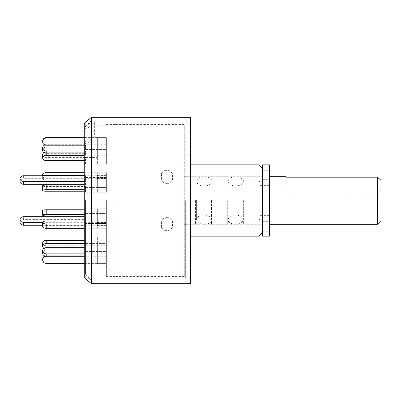 <?xml version="1.0" encoding="UTF-8"?>
<svg xmlns="http://www.w3.org/2000/svg" width="401" height="401" viewBox="0 0 401 401"><rect width="100%" height="100%" fill="white"/><g stroke="black" fill="none" stroke-linecap="round" stroke-linejoin="round"><path stroke-width="0.3" stroke-dasharray="2 1.5" d="M91.398 137.002L109.232 137.002L109.232 122.14L109.232 125.282L91.398 125.282L91.398 120.826L91.398 280.174L91.398 120.826L91.398 200.5L91.398 137.002L84.265 142.28L86.02 144.129L91.398 140.144L91.398 283.738M91.398 117.262L91.398 122.14L84.265 127.418L84.265 123.247L86.02 125.343L86.02 275.657L86.02 144.129M113.989 280.174L113.989 120.826L113.989 280.174L91.398 280.174L86.02 275.657L84.265 277.753L84.265 142.28M91.398 125.282L91.398 140.144L109.232 140.144L109.232 137.002L94.37 137.002L94.37 122.14L109.232 122.14L109.232 140.144L109.232 125.282L91.398 125.282L86.02 129.262L86.02 125.343L91.398 120.826L113.989 120.826M86.02 129.262L84.265 127.418M91.398 140.144L109.232 140.144L109.232 122.14L91.398 122.14M190.691 117.262L190.691 283.738M259.066 164.826L259.066 180.781L190.691 180.781L190.691 277.793L190.691 123.207L190.691 220.219L259.066 220.219L259.066 236.174M185.337 200.5L185.337 277.793L185.337 200.5M113.989 124.581L113.989 276.419L113.989 124.581L184.29 124.581L184.29 276.419L184.29 124.581M259.066 180.781L262.63 188.375L262.63 212.625L259.066 220.219M190.691 220.219L190.691 180.781M262.63 212.625L262.63 188.375M262.63 200.5L262.63 224.284L262.63 200.5M165.808 230.164C163.478 230.094 162.119 229.016 161.733 226.926L161.733 220.956L164.084 217.893L165.808 217.578L169.728 217.893L172.084 220.956L172.084 226.926C171.703 229.011 170.345 230.089 168.004 230.164L165.463 230.395L168.35 230.395C170.681 230.329 172.039 229.247 172.425 227.156L172.084 226.926M165.808 170.836C163.478 170.906 162.119 171.984 161.733 174.074L161.733 180.044L164.084 183.107L165.808 183.422L169.728 183.107L172.084 180.044L172.084 174.074C171.703 171.989 170.345 170.911 168.004 170.836L165.463 170.605L168.35 170.605C170.681 170.671 172.039 171.753 172.425 173.844L172.084 174.074M161.733 226.926L161.387 227.156C161.768 229.242 163.127 230.319 165.463 230.395M168.004 230.164L168.35 230.395M172.084 220.956L172.425 221.091L172.425 227.156M172.425 221.091L170.074 218.029L168.004 217.578M165.808 217.578L168.35 217.713M165.463 217.713L163.743 218.029L161.733 220.956M161.387 227.156L161.387 221.091M161.733 174.074L161.387 173.844C161.768 171.758 163.127 170.681 165.463 170.605M168.004 170.836L168.35 170.605M172.084 180.044L172.425 179.909L172.425 173.844M172.425 179.909L170.074 182.971L168.004 183.422M165.808 183.422L168.35 183.287M165.463 183.287L163.743 182.971L161.733 180.044M161.387 173.844L161.387 179.909M262.63 164.826L262.63 236.174M269.527 164.826L269.527 179.904L262.63 179.904M262.63 220.039L269.527 220.039L269.527 236.174M269.527 220.039L269.527 218.946L262.63 218.946M262.63 218.119L269.527 218.119L269.527 217.207L269.527 218.946M269.527 218.119L269.527 179.688L269.527 182.881L262.63 182.881M262.63 182.054L269.527 182.054L269.527 183.793L269.527 182.881M269.527 182.054L269.527 179.904M243.367 200.5L243.367 224.284L243.367 200.5M211.858 200.5L211.858 219.673L211.858 200.5M106.37 188.049L85.453 188.049L85.453 185.122L106.37 185.122L106.37 188.049L106.37 178.681L23.619 178.681A3.569 2.812 0 0 0 20.05 181.488M84.265 184.3L85.453 184.3L85.453 188.049M84.265 175.748L106.37 175.748L106.37 185.122M84.265 181.372L85.453 181.372L85.453 184.3M85.453 185.122L85.453 181.372M106.37 175.748L106.37 178.681M97.343 155.072L97.343 144.776L97.343 157.448L97.343 155.072L106.37 155.072L106.37 157.448L106.37 144.776L106.37 155.072L85.453 155.072L85.453 150.951L85.453 155.072M85.453 157.448L97.343 157.448M97.343 144.776L106.37 144.776L106.37 147.152L106.37 144.776L46.21 144.776A3.569 3.088 0 0 0 44.932 144.982M84.265 150.951L85.453 150.951M97.343 147.152L106.37 147.152L106.37 157.448L106.37 147.152L46.21 147.152A3.569 3.088 0 0 0 42.641 150.24M44.01 152.676A3.569 3.088 0 0 0 46.21 153.332L85.453 153.332M85.453 200.5L85.453 274.224L85.453 200.5M94.37 137.002L91.398 139.623M91.398 124.756L94.37 122.14M115.182 200.5L115.182 280.174L115.182 200.5M106.37 200.5L106.37 276.419L106.37 200.5M97.343 208.796L97.343 211.267L106.37 211.267L106.37 208.796L106.37 215.918L106.37 208.796L106.37 213.447L97.343 213.447L97.343 208.796L106.37 208.796L85.453 208.796L85.453 214.435L85.453 208.796M97.343 236.871L106.37 236.871L106.37 248.891L106.37 236.871L106.37 240.054L97.343 240.054L97.343 236.871L97.343 248.891L97.343 240.054M97.343 251.056L106.37 251.056L106.37 263.377L106.37 251.056L106.37 251.552L97.343 251.552L97.343 251.056L97.343 263.377L97.343 251.552M97.343 245.928L106.37 245.928L106.37 256.224L106.37 243.552L106.37 245.928L106.37 243.552L97.343 243.552L97.343 256.224L97.343 243.552M97.343 223.452L106.37 223.452L106.37 228.284L106.37 219.106L106.37 223.452L106.37 219.106L97.343 219.106L97.343 228.284L97.343 219.106M97.343 192.204L106.37 192.204L106.37 185.082L106.37 192.204L106.37 187.553L97.343 187.553L97.343 192.204L97.343 187.553M97.343 164.129L106.37 164.129L106.37 152.109L106.37 164.129L106.37 160.946L97.343 160.946L97.343 164.129L97.343 152.109L97.343 160.946M97.343 149.944L106.37 149.944L106.37 137.623L106.37 149.944L106.37 149.448L97.343 149.448L97.343 149.944L97.343 137.623L97.343 149.448M97.343 177.548L106.37 177.548L106.37 172.716L106.37 181.894L106.37 177.548L106.37 181.894L97.343 181.894L97.343 172.716L97.343 181.894M106.37 213.091L106.37 225.392L106.37 213.091L97.343 213.091L97.343 225.392L97.343 213.091M106.37 187.909L106.37 175.608L106.37 187.909L97.343 187.909L97.343 175.608L97.343 187.909M97.343 178.54L106.37 178.54M97.343 175.608L106.37 175.608M106.37 184.981L97.343 184.981M97.343 222.46L106.37 222.46M97.343 225.392L106.37 225.392M106.37 216.019L97.343 216.019M97.343 172.716L106.37 172.716L106.37 177.057L97.343 177.057M97.343 138.119L106.37 138.119L106.37 137.623L97.343 137.623M97.343 155.292L106.37 155.292L106.37 152.109L97.343 152.109M97.343 189.733L106.37 189.733L106.37 185.082L97.343 185.082M97.343 228.284L106.37 228.284L106.37 223.943L97.343 223.943M97.343 256.224L106.37 256.224L106.37 253.848L97.343 253.848M97.343 262.881L106.37 262.881L106.37 263.377L97.343 263.377M97.343 245.708L106.37 245.708L106.37 248.891L97.343 248.891M97.343 211.267L97.343 213.447M46.21 215.918L46.21 211.267L106.37 211.267L106.37 215.918L97.343 215.918M85.453 181.894L106.37 181.894L106.37 177.057L46.21 177.057A3.569 1.449 0 0 0 42.641 178.51A3.569 1.449 0 0 0 46.21 179.959L85.453 179.959L85.453 181.894L85.453 177.548L106.37 177.548L106.37 172.716L84.265 172.716M84.265 175.613L85.453 175.613L85.453 179.959M85.453 177.548L85.453 175.613M85.453 213.447L106.37 213.447L106.37 215.918L84.265 215.918M46.21 211.267A3.569 0.742 0 0 1 42.641 210.525M84.265 209.783L85.453 209.783M84.265 214.435L85.453 214.435M84.265 243.587L85.453 243.587L85.453 236.871L106.37 236.871L106.37 245.708L46.21 245.708A3.569 2.652 0 0 1 42.641 243.056M85.453 240.054L106.37 240.054L106.37 248.891L46.21 248.891A3.569 2.652 0 0 1 44.01 248.324M84.265 240.405L85.453 240.405L85.453 243.587M85.453 236.871L85.453 240.405M84.265 256.284L85.453 256.284L85.453 251.056L106.37 251.056L106.37 262.881L46.21 262.881A3.569 3.549 -0 0 1 42.641 259.332M85.453 251.552L106.37 251.552L106.37 263.377L84.265 263.377M44.932 256.018A3.569 3.549 -0 0 1 46.21 255.783L85.453 255.783L85.453 256.284M85.453 251.056L85.453 255.783M84.265 247.668L85.453 247.668L85.453 243.552L85.453 245.928L106.37 245.928L106.37 256.224L84.265 256.224M85.453 243.552L106.37 243.552L106.37 253.848L84.265 253.848M42.641 253.136A3.569 3.088 180 0 1 46.21 250.049L85.453 250.049L85.453 247.668M85.453 245.928L85.453 250.049M84.265 221.041L85.453 221.041L85.453 219.106L85.453 223.452L106.37 223.452L106.37 228.284L84.265 228.284M85.453 219.106L106.37 219.106L106.37 223.943L84.265 223.943M42.641 226.836A3.569 1.449 180 0 1 46.21 225.387L85.453 225.387L85.453 221.041M85.453 223.452L85.453 225.387M42.641 185.823A3.569 0.742 180 0 0 46.21 186.565L85.453 186.565L85.453 192.204L106.37 192.204L106.37 189.733L84.265 189.733M85.453 187.553L106.37 187.553L106.37 185.082L84.265 185.082M84.265 191.217L85.453 191.217L85.453 186.565M85.453 192.204L85.453 191.217M42.641 154.761A3.569 2.652 180 0 0 46.21 157.413L85.453 157.413L85.453 164.129L106.37 164.129L106.37 155.292L84.265 155.292M85.453 160.946L106.37 160.946L106.37 152.109L84.265 152.109M84.265 160.595L85.453 160.595L85.453 157.413M85.453 164.129L85.453 160.595M42.641 141.172A3.569 3.549 180 0 0 46.21 144.716L85.453 144.716L85.453 149.944L106.37 149.944L106.37 138.119L84.265 138.119M85.453 149.448L106.37 149.448L106.37 137.623L84.265 137.623M84.265 145.217L85.453 145.217L85.453 144.716M85.453 149.944L85.453 145.217M106.37 212.951L85.453 212.951L85.453 215.878L106.37 215.878L106.37 212.951L106.37 222.319L42.666 222.319M84.265 216.7L85.453 216.7L85.453 212.951M42.641 225.252L106.37 225.252L106.37 215.878M20.05 222.44A3.569 2.812 180 0 1 23.619 219.628L85.453 219.628L85.453 216.7M85.453 215.878L85.453 219.628M106.37 225.252L106.37 222.319M184.29 200.5L184.29 224.284L184.29 200.5M195.447 200.5L195.447 224.284L195.447 200.5M211.497 200.5L211.497 224.284L211.497 200.5M227.317 200.5L227.317 224.284L227.317 200.5M260.013 200.5L260.013 224.284L260.013 200.5M269.527 200.5L269.527 224.284L269.527 200.5M285.818 192.916L285.818 177.187L285.818 192.916L377.381 192.916L377.381 224.284M380.569 179.904L380.95 180.285M380.95 220.715L380.95 189.808L377.381 192.916M380.95 180.295L380.95 189.808M187.884 200.5L187.884 224.284L187.884 200.5M262.63 170.741L269.527 170.741M262.63 231.232L269.527 231.232M23.619 175.748L23.619 178.681M46.21 147.152L46.21 144.776M46.21 152.109L46.21 153.332M46.21 177.057L46.21 172.716M46.21 175.748L46.21 179.959M46.21 248.891L46.21 245.708M46.21 263.377L46.21 262.881M46.21 255.783L46.21 256.224M46.21 250.049L46.21 247.668M46.21 225.387L46.21 221.041M46.21 191.217L46.21 186.565M46.21 160.595L46.21 157.413M46.21 145.217L46.21 144.716M23.619 219.628L23.619 216.7M185.337 277.793L190.691 277.793M185.337 123.207L190.691 123.207M190.691 164.826L185.337 164.826M190.691 236.174L185.337 236.174M184.29 176.159L187.884 176.716L262.63 176.716M184.29 224.841L187.884 224.284L262.63 224.284M184.29 276.419L113.989 276.419M170.074 218.029L169.728 217.898M163.743 218.029L164.084 217.898M170.074 182.971L169.728 183.102M163.743 182.971L164.084 183.102M262.63 217.207L269.527 217.207M262.63 221.312L269.527 221.312M262.63 179.688L269.527 179.688M262.63 183.793L269.527 183.793M227.908 200.5L227.908 219.673C227.392 221.151 230.314 224.159 235.517 224.284C237.978 224.354 240.154 223.678 242.049 222.249L243.367 219.673C243.883 218.189 240.951 215.182 235.748 215.066C233.287 214.996 231.111 215.678 229.222 217.106L227.908 219.673L227.908 200.5M243.367 181.327C243.883 179.838 240.946 176.831 235.738 176.716C233.282 176.651 231.106 177.327 229.222 178.761L227.908 181.327L229.141 183.823C230.986 185.267 233.126 185.974 235.562 185.934C238.019 185.999 240.189 185.312 242.069 183.884L243.367 181.327M196.4 200.5L196.4 219.673C195.883 221.151 198.801 224.159 204.004 224.284C206.465 224.354 208.645 223.678 210.535 222.249L211.858 219.673C212.375 218.189 209.442 215.182 204.234 215.066C201.778 214.996 199.603 215.678 197.713 217.106L196.4 219.673L196.4 200.5M211.858 181.327C212.375 179.838 209.432 176.831 204.229 176.716C201.768 176.651 199.598 177.327 197.708 178.761L196.4 181.327L197.633 183.823C199.472 185.267 201.613 185.974 204.049 185.934C206.505 185.999 208.675 185.312 210.555 183.884L211.858 181.327M85.453 274.224L91.398 280.174L115.182 280.174M85.453 126.776L91.398 120.826L115.182 120.826M115.182 124.581L106.37 124.581M115.182 276.419L106.37 276.419M42.641 178.51L42.641 175.748M195.447 176.716L184.29 176.716M195.447 224.284L184.29 224.284M211.497 185.934L195.447 185.934M211.497 215.066L195.447 215.066M227.317 176.716L211.497 176.716M227.317 224.284L211.497 224.284M243.367 185.934L227.317 185.934M243.367 215.066L227.317 215.066M260.013 176.716L243.367 176.716M260.013 224.284L243.367 224.284M269.527 185.638L260.013 185.638M269.527 215.362L260.013 215.362"/><path stroke-width="0.6" d="M91.398 283.738L91.398 117.262L84.265 123.247L84.265 277.753L91.398 283.738L190.691 283.738L190.691 117.262L91.398 117.262M262.63 232.605L259.066 236.174L259.066 164.826L190.691 164.826M262.63 236.174L262.63 164.826L269.527 164.826L269.527 236.174L262.63 236.174M84.265 175.748L23.619 175.748A3.569 2.812 0 0 0 20.05 178.56L20.05 181.488A3.569 2.812 0 0 0 23.619 184.3L84.265 184.3M20.05 178.56A3.569 2.812 0 0 0 23.619 181.372L84.265 181.372M44.932 144.982A3.569 3.088 0 0 0 42.641 147.864A3.569 3.088 0 0 0 46.21 150.951L84.265 150.951M42.641 147.864L42.641 150.24A3.569 3.088 0 0 0 44.01 152.676M84.265 172.716L46.21 172.716A3.569 1.449 0 0 0 42.641 174.164A3.569 1.449 0 0 0 46.21 175.613L84.265 175.613M84.265 215.918L46.21 215.918A3.569 0.742 0 0 1 42.641 215.177L42.641 210.525A3.569 0.742 0 0 1 46.21 209.783L84.265 209.783M42.641 215.177A3.569 0.742 0 0 1 46.21 214.435L84.265 214.435M44.01 248.324A3.569 2.652 0 0 1 42.641 246.239L42.641 243.056A3.569 2.652 0 0 1 46.21 240.405L84.265 240.405M42.641 246.239A3.569 2.652 0 0 1 46.21 243.587L84.265 243.587M84.265 263.377L46.21 263.377A3.569 3.549 -0 0 1 42.641 259.828L42.641 259.332A3.569 3.549 -0 0 1 44.932 256.018M42.641 259.828A3.569 3.549 -0 0 1 46.21 256.284L84.265 256.284M84.265 256.224L46.21 256.224A3.569 3.088 180 0 1 42.641 253.136L42.641 250.76A3.569 3.088 180 0 1 46.21 247.668L84.265 247.668M84.265 253.848L46.21 253.848A3.569 3.088 180 0 1 42.641 250.76M84.265 228.284L46.21 228.284A3.569 1.449 180 0 1 42.641 226.836L42.641 222.49A3.569 1.449 180 0 1 46.21 221.041L84.265 221.041M84.265 223.943L46.21 223.943A3.569 1.449 180 0 1 42.641 222.49M84.265 189.733L46.21 189.733A3.569 0.742 180 0 0 42.641 190.475A3.569 0.742 180 0 0 46.21 191.217L84.265 191.217M84.265 185.082L46.21 185.082A3.569 0.742 180 0 0 42.641 185.823L42.641 190.475M84.265 155.292L46.21 155.292A3.569 2.652 180 0 0 42.641 157.944A3.569 2.652 180 0 0 46.21 160.595L84.265 160.595M84.265 152.109L46.21 152.109A3.569 2.652 180 0 0 42.641 154.761L42.641 157.944M84.265 138.119L46.21 138.119A3.569 3.549 180 0 0 42.641 141.668A3.569 3.549 180 0 0 46.21 145.217L84.265 145.217M84.265 137.623L46.21 137.623A3.569 3.549 180 0 0 42.641 141.172L42.641 141.668M42.666 222.319L23.619 222.319A3.569 2.812 180 0 1 20.05 219.512A3.569 2.812 180 0 1 23.619 216.7L84.265 216.7M42.641 225.252L23.619 225.252A3.569 2.812 180 0 1 20.05 222.44L20.05 219.512M377.381 224.284L377.381 177.187L380.95 180.285L380.95 220.715L377.381 224.284L269.527 224.284M285.818 177.187L285.818 176.716L285.818 177.187L377.381 177.187M23.619 181.372L23.619 184.3M46.21 150.951L46.21 155.292M46.21 209.783L46.21 214.435M46.21 240.405L46.21 243.587M46.21 253.848L46.21 256.284M46.21 223.943L46.21 228.284M46.21 185.082L46.21 189.733M46.21 137.623L46.21 138.119M23.619 225.252L23.619 222.319M259.066 236.174L190.691 236.174M262.63 168.395L259.066 164.826M42.641 175.748L42.641 174.164M285.818 176.716L269.527 176.716"/></g></svg>
